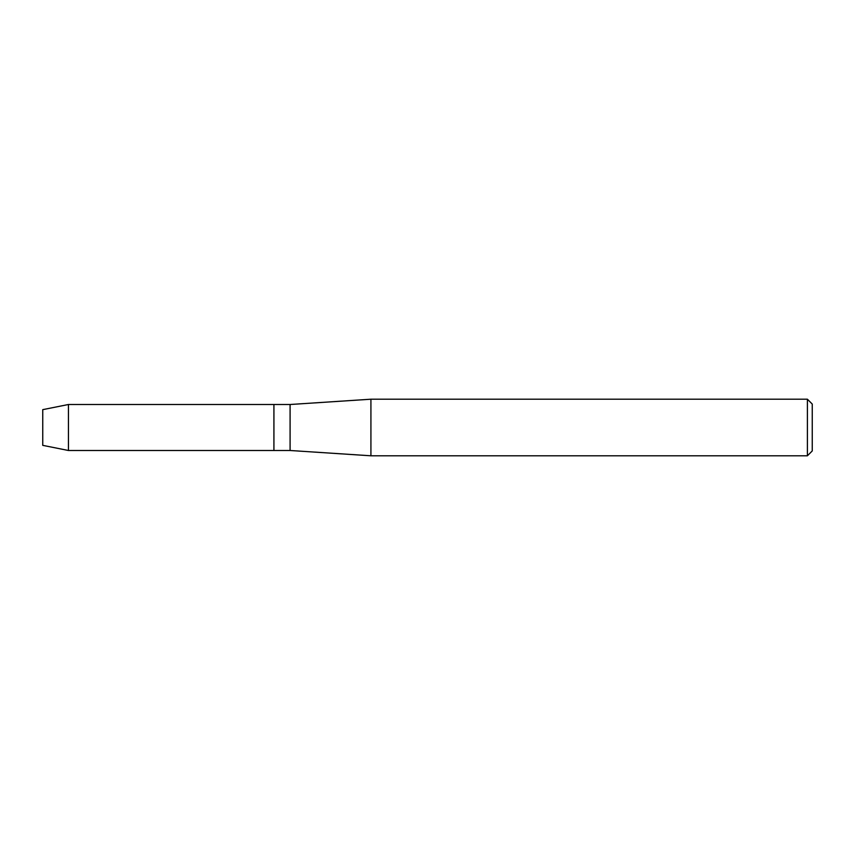 <?xml version="1.0" encoding="UTF-8"?>
<svg xmlns="http://www.w3.org/2000/svg" width="855" height="855" viewBox="0 0 855 855"><rect width="100%" height="100%" fill="white"/><g stroke="black" fill="none" stroke-linecap="round" stroke-linejoin="round"><path stroke-width="1.28" d="M42.75 445.359L42.75 409.641L68.453 404.501L290.091 404.501L370.92 399.21L807.398 399.21L812.25 404.062L812.25 450.938L807.398 455.79L370.92 455.79L290.091 450.5L273.921 450.5L273.921 404.501L273.921 450.5L68.453 450.5L42.75 445.359L42.75 409.641M290.091 450.5L290.091 404.501M370.92 455.79L370.92 399.21M807.398 455.79L807.398 399.21M68.453 450.5L68.453 404.501"/></g></svg>
